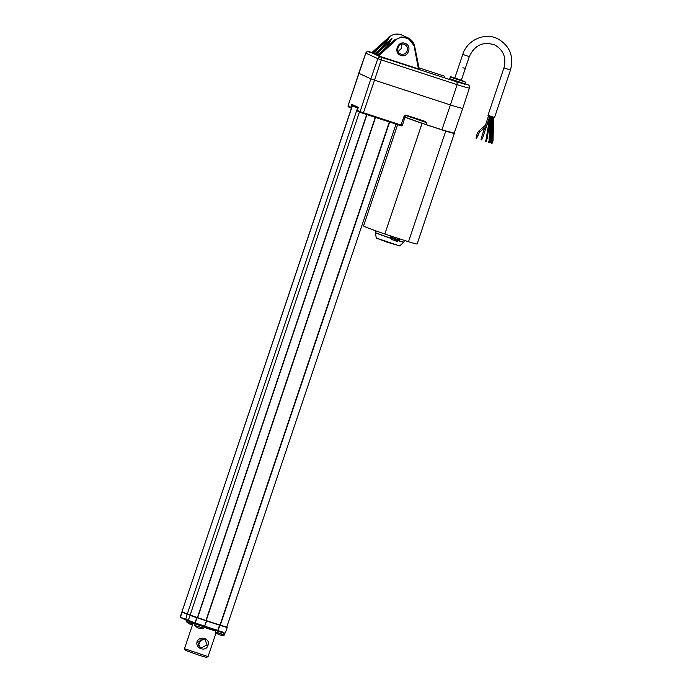 <?xml version="1.0" encoding="UTF-8"?>
<svg xmlns="http://www.w3.org/2000/svg" width="692" height="692" viewBox="0 0 692 692"><rect width="100%" height="100%" fill="white"/><g stroke="black" fill="none" stroke-linecap="round" stroke-linejoin="round"><path stroke-width="1.04" d="M485.576 141.211L486.104 141.384L485.576 141.211L486.364 138.841M486.191 138.772L487.082 139.066L486.191 138.772L489.642 118.393M491.528 143.201L492.055 143.382L491.528 143.201L492.315 140.839M493.569 117.285L493.033 141.064L492.142 140.77L493.033 141.064M492.938 118.185L493.508 118.384M488.517 142.223L489.045 142.396L488.517 142.223L489.305 139.853M490.714 116.36L490.022 140.087L489.132 139.784L490.022 140.087M489.91 118.211L490.472 118.419M489.132 139.784L490.022 115.875M396.023 124.127L226.734 627.151L220.021 625.014A18.84 0.58 -161.4 0 1 206.207 620.56L187.238 614.098L182.005 611.676L352.28 105.72M481.77 137.345L480.975 139.697L481.675 139.931M482.705 137.639L481.537 137.25L484.642 128.037M351.994 104.466L351.553 105.383L358.015 108.35M351.873 104.431L358.344 107.346M358.231 107.364L357.911 108.315M401.429 125.823L400.677 125.65L404.526 115.434L405.884 115.097L425.165 121.394L426.86 122.735L426.211 124.638L441.937 129.776L450.397 104.942A28.26 0.874 18.6 0 0 462.766 108.341A28.26 0.874 18.6 0 0 462.766 108.333L454.186 133.132A28.26 0.874 -161.4 0 1 454.359 133.322A28.26 0.874 -161.4 0 1 445.734 131.091L445.008 130.857A27.905 0.865 18.6 0 0 454.013 133.167M351.475 108.116L350.827 107.39L351.856 104.284M351.06 108.099L348.457 106.897A0.631 0.605 -65.2 0 1 348.396 106.871L351.432 108.229L350.827 107.39L351.674 105.435M351.173 108.151L350.827 107.39L348.085 106.118A0.631 0.605 -65.2 0 0 348.396 106.871L347.99 106.066L358.819 73.309L370.843 78.845L360.099 111.663L402.312 125.477L400.685 125.65L401.204 125.183M363.066 113.358L400.677 125.65L404.405 115.4L405.884 115.097M357.357 110.391L358.352 107.321L357.357 110.4L360.099 111.663A0.631 0.605 114.8 0 0 360.48 112.441L400.685 125.65L401.083 125.148M357.357 110.4L357.773 111.187L357.357 110.4M358.715 73.24L365.808 53.12L347.99 106.066M357.703 111.161L363.058 113.358L363.412 112.839L374.502 80.151L370.843 78.845L377.823 58.656L381.266 59.884L374.502 80.151L450.397 104.942L457.135 84.666L456.945 81.898L464.393 83.689M402.312 125.477L405.633 115.391L426.739 122.692A28.26 0.874 -161.4 0 1 410.01 116.818M425.165 121.394L405.633 115.391M426.86 122.735L426.142 124.742L441.937 129.776A28.026 0.865 18.6 0 0 454.186 133.132L441.851 129.871A27.905 0.865 18.6 0 0 445.008 130.857M384.449 45.153L385.539 42.298A13.338 12.819 -67 0 1 385.738 41.797L389.285 37.498L372.962 52.895L372.062 52.678M371.725 52.808L369.346 51.978M369.147 51.571A2.508 0.692 108.1 0 1 369.165 51.58L368.897 51.511A2.508 2.413 114.8 0 0 365.808 53.12L377.823 58.656A2.508 2.413 -65.2 0 1 380.911 57.047L456.945 81.898M377.806 55.126L378.619 55.914L377.209 55.343A0.631 0.528 -74.1 0 0 377.244 55.351L374.441 54.062A0.631 0.528 -74.1 0 0 374.476 54.071L372.599 53.215L375.349 53.448M370.142 52.151L371.985 52.713M444.705 76.258L418.712 67.764L444.705 76.258M441.851 129.871L426.099 124.603A28.242 0.874 -161.4 0 1 405.192 117.156M465.18 83.637L467.809 84.848M419.153 69.122L378.619 55.914M452.421 79.814L462.178 83.092M379.467 56.64L378.005 55.706M387.217 46.425L388.307 43.579A13.338 12.819 -67 0 1 388.506 43.077L392.053 38.778L375.332 54.149L376.396 54.841L376.431 54.175L378.117 54.729M375.038 53.855L374.856 53.933A0.631 0.605 -65.2 0 1 374.337 54.088M465.681 84.104L467.567 84.658M397.64 124.655L363.551 225.947A28.26 0.874 18.6 0 0 384.838 234.008L422.068 123.358A28.26 0.874 -161.4 0 1 405.149 117.277M384.838 234.008L408.496 241.742L445.734 131.091M372.045 53.033A0.631 0.605 -65.2 0 0 372.564 52.877L372.088 52.653L388.895 37.325C392.485 34.254 396.464 33.354 400.85 34.626L408.003 37.835L414.716 46.563L419.265 69.174L418.435 68.915L414.257 46.753C414.11 38.683 400.357 34.185 395.374 40.577L378.671 55.931M404.941 43.311C412.579 45.395 408.289 58.232 400.902 55.403C393.264 53.319 397.545 40.482 404.941 43.311M375.73 54.175L376.431 54.175L388.506 43.077L389.224 43.38A12.56 12.075 112.9 0 0 389.025 43.855L389.691 44.167M372.962 52.895L373.663 52.895L385.738 41.797L386.456 42.108A12.56 12.075 112.9 0 0 386.257 42.584L386.932 42.887M408.496 241.742A28.26 0.874 18.6 0 0 417.12 243.973L454.359 133.322M371.604 52.808L388.869 37.316L389.285 37.498L386.456 42.108M374.813 54.305A0.631 0.605 -65.2 0 0 375.332 54.149L374.856 53.933L391.663 38.596L389.224 43.38M419.205 69.148L414.716 46.563C413.859 42.523 411.619 39.617 408.003 37.835L401.144 36.936L394.821 40.049L377.581 55.585M401.455 44.288L401.654 48.155L398.116 51.537M400.469 53.889L400.979 54.097C403.929 54.737 406.031 53.621 407.294 50.758C408.003 47.705 406.983 45.568 404.232 44.357L404.742 44.556M400.979 54.097C394.829 52.419 398.281 42.074 404.232 44.357M399.907 238.939L399.543 240.02L394.414 238.446L390.617 237.019L390.954 236.007M510.488 70.074C514.044 56.043 509.701 45.56 497.47 38.631C484.487 32.178 467.083 40.162 462.758 54.417L454.774 78.144L458.908 79.641L461.313 80.341L469.297 56.623C474.703 45.092 483.137 41.191 494.616 44.911C503.421 49.885 506.535 57.531 503.949 67.877L487.972 115.322L494.521 117.528L510.488 70.074L503.949 67.877M465.318 68.447L462.913 67.747M385.816 58.872L383.567 58.059M384.328 58.396L385.453 58.777M476.788 135.77L475.992 138.123L476.702 138.365L477.497 136.004M477.714 136.056L476.554 135.675L477.506 132.838L478.674 133.227M490.022 142.716L490.55 142.889L490.022 142.716L490.81 140.346M492.168 116.844L491.528 140.571L490.637 140.277L491.528 140.571M491.424 118.194L491.986 118.401M490.637 140.277L491.45 116.343M193.007 623.362L184.487 648.681L208.05 656.613L216.086 632.747M207.981 645.273C210.835 638.707 199.642 635.066 197.064 641.718C195.092 648.672 206.259 652.305 207.981 645.273L207.003 644.927L200.516 648.214L197.627 641.865L204.815 638.889L207.003 644.927M208.05 656.613L206.458 657.4L198.69 655.125L185.283 650.272L184.487 648.681M198.05 645.878L201.51 638.569M191.104 621.831L192.039 622.887L195.109 624.184M203.993 627.324L215.809 631.087M216.025 630.455L216.812 630.196L215.982 630.559L224.909 633.561L224.753 632.903M224.45 634.927L215.523 631.926L224.199 635.144L224.909 633.561M203.682 628.249L194.824 625.568L203.682 628.249L204.14 626.883L195.775 624.141L195.213 623.881L195.741 623.449M192.886 623.717L186.433 621.407L192.8 623.976M220.021 625.014L389.328 121.939M206.207 620.56L375.522 117.432M205.957 620.482L375.28 117.346M366.933 114.621L197.635 617.679M197.402 617.593L366.691 114.543M359.442 111.966L190.101 615.145M389.631 122.043L220.324 625.118M357.513 108.134L187.238 614.098M352.392 105.772L180.154 617.143L195.023 622.887L196.787 617.653L190.032 615.387L188.189 620.854L185.525 619.885L187.169 614.349L182.022 611.97L180.387 617.515L194.945 623.12L188.189 620.854M360.359 112.381L357.773 111.187M351.268 108.056L351.008 107.45M405.676 115.746L404.405 115.4M381.43 57.228A2.508 0.692 108.1 0 1 381.266 59.884L457.135 84.666A28.069 0.865 18.6 0 0 469.401 88.031L462.766 108.333M368.897 51.511L369.191 51.589A2.508 0.692 108.1 0 1 369.191 51.589C369.139 51.995 368.481 49.954 365.705 53.059M382.209 57.488L380.911 57.047M395.374 40.577L394.431 39.877L377.624 55.204A0.631 0.605 -65.2 0 1 377.105 55.36M377.572 55.222L376.396 54.841M374.805 53.95L373.628 53.561M385.816 58.794L386.3 58.976M449.627 78.663L465.102 83.87C463.164 83.836 468.683 85.367 459.203 82.53C447.101 78.308 449.973 79.364 449.627 78.663L450.622 76.734L461.486 80.177L465.664 82.201L450.189 76.994M414.716 46.563L414.257 46.753M388.489 45.265L389.025 43.855L388.307 43.579M385.721 43.985L386.257 42.584L385.539 42.298M398.281 240.6A15.068 0.467 18.6 0 0 403.843 242.088L404.405 240.409M375.817 230.851L375.272 232.469A15.068 0.467 18.6 0 0 391.248 238.333M396.438 240.903L394.094 240.262C391.594 239.692 390.66 239 391.283 238.169L398.307 240.531L398.557 239.787M403.843 242.088L403.765 242.2A15.042 0.467 -161.4 0 1 398.229 240.712M391.231 238.455A15.042 0.467 -161.4 0 1 375.263 232.607L375.272 232.469M386.24 58.958L383.186 57.886L386.248 58.958M399.647 245.911L386.465 241.992L376.301 238.057L399.647 245.911L403.765 242.2M399.336 245.885L376.56 238.221M462.758 54.417L469.297 56.623M479.53 132.016L478.786 131.03L485.386 125.313L486.554 125.702M484.547 126.541L485.265 127.527M197.064 641.718L197.618 641.873M185.508 619.868L180.154 617.143M223.17 632.185L217.565 630.559A18.589 0.571 -161.4 0 1 204.815 626.442L204.893 626.208A18.84 0.58 18.6 0 0 217.807 630.377L219.563 625.144A18.84 0.58 -161.4 0 1 206.649 620.975L204.65 626.139L206.406 620.906L197.021 617.74L195.265 622.973L204.65 626.139L194.945 623.12M217.573 630.559L218.144 630.749M225.428 632.808L227.192 627.575L219.866 625.239L218.101 630.473L217.565 630.559L204.815 626.442M190.11 615.145L187.394 614.167M227.192 627.575L219.52 624.867M206.251 620.586L196.865 617.411M486.9 139.023L486.104 141.384M490.464 118.851L491.242 116.533M487.082 139.066L489.46 123.946M492.851 141.021L492.055 143.382M492.142 140.77L492.886 116.81M489.841 140.035L489.045 142.396M482.48 137.587L481.693 139.94M482.722 137.647L489.78 116.68M358.326 107.39L351.951 104.449M372.011 52.687L369.165 51.58M370.592 52.289L369.035 52.159M380.712 56.952L379.155 56.822M377.244 55.351L393.636 40.569M374.476 54.071L390.911 39.254M469.401 88.031C469.591 86.093 469.081 85.012 467.853 84.77M465.085 83.914L467.541 84.649M388.186 59.737L387.529 59.227M388.869 37.316C392.459 34.254 396.447 33.354 400.85 34.626M465.102 83.87L465.664 82.201M391.283 238.169L391.534 237.425M398.307 240.531C398.012 241.56 396.611 241.465 394.094 240.262M376.301 238.057L375.263 232.607M477.739 136.073L479.556 132.016L485.291 127.527L486.571 125.719L489.824 116.048M485.386 125.313L488.647 115.616M478.786 131.03L477.506 132.838M491.346 140.528L490.55 142.889M215.523 631.926L215.982 630.559M203.984 626.225L204.14 626.883M195.317 623.232L204.443 626.303M194.755 625.248L195.213 623.881M186.433 621.407L186.788 620.361M215.593 632.246A9.42 9.42 0 0 0 224.199 635.144M194.824 625.568A9.42 9.42 0 0 0 203.431 628.466M186.503 621.736A9.42 9.42 0 0 0 192.54 624.738"/></g></svg>
